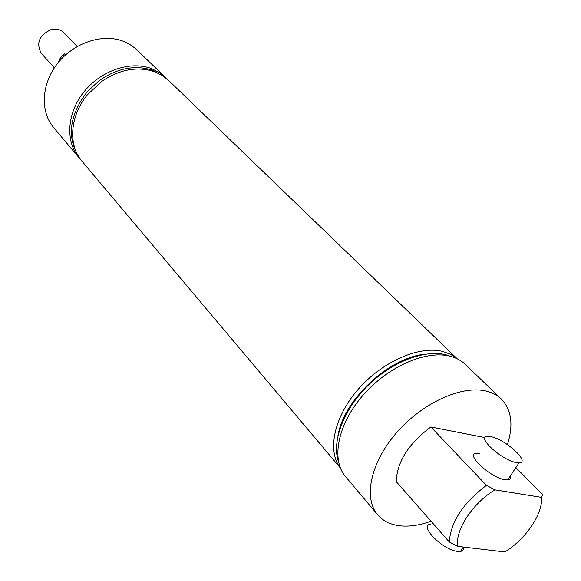 <?xml version="1.0" encoding="UTF-8"?>
<svg xmlns="http://www.w3.org/2000/svg" width="581" height="581" viewBox="0 0 581 581"><rect width="100%" height="100%" fill="white"/><g stroke="black" fill="none" stroke-linecap="round" stroke-linejoin="round"><path stroke-width="0.87" d="M479.586 453.529L476.551 453.325C464.546 453.536 490.444 477.807 505.071 479.753L507.721 479.921C510.263 479.666 511.149 478.316 510.394 475.883M431.044 521.222C419.533 525.384 408.966 526.894 399.35 525.747C390.142 524.549 382.894 520.881 377.614 514.744C363.161 497.99 370.634 462.483 396.496 432.809C422.22 403.054 461.408 385.145 485.839 390.998C492.092 392.458 497.263 395.153 501.345 399.067C511.592 409.837 513.611 425.002 507.402 444.567M377.614 514.744L345.484 476.522C330.909 459.607 337.634 424.617 362.551 395.784C387.331 366.88 425.612 349.929 449.876 356.175C456.085 357.736 461.249 360.489 465.366 364.44L501.345 399.067M337.902 435.982C343.4 399.975 389.139 357.213 425.437 354.149M340.379 467.966C326.9 450.871 334.017 416.867 358.295 389.19C382.451 361.447 419.329 345.39 442.875 351.483L450.674 354.366L457.174 358.775M338.563 461.989L337.924 459.941C332.143 439.57 344.453 408.421 368.405 385.065C392.32 361.68 424.551 349.37 445.794 354.737L451.335 356.56M80.643 159.55L79.089 157.807C65.188 141.561 66.917 112.968 84.005 91.791C100.971 70.548 130.326 60.649 151.292 68.529L159.819 72.836L166.914 78.893M79.125 157.342C66.583 137.189 69.292 115.329 87.237 91.769L98.85 80.912C117.151 68.086 135.155 64.564 152.847 70.345L164.822 77.229M340.415 468.046L82.095 161.373C67.861 145.206 69.807 115.844 87.484 94.718L101.769 81.362C119.831 69.299 137.45 66.103 154.619 71.761L162.172 75.428L168.643 80.461L457.254 358.818M79.089 157.807L53.677 127.646C39.951 111.574 41.338 83.664 57.759 63.184C74.07 42.631 102.568 33.284 123.128 41.193L129.527 44.25L135.191 48.296L165.287 77.222M486.435 485.36L494.874 489.863C472.636 503.211 455.083 530.119 457.603 546.365L449.273 541.95C450.791 521.825 463.18 502.964 486.435 485.36L430.862 426.977C408.603 443.572 397.055 461.786 396.213 481.62L449.273 541.95M457.603 546.365L504.874 551.95C525.878 538.972 542.857 513.974 541.565 497.372L494.874 489.863M541.565 497.372L542.567 494.518L515.877 467.589M485.077 437.616L430.862 426.977M77.157 46.516L63.808 32.652C60.468 29.413 56.255 28.375 51.157 29.544C39.058 35.274 35.819 43.285 41.44 53.561L54.374 67.817M58.318 62.501L59.836 58.899L62.741 55.057L64.549 53.437L65.769 54.737M64.549 53.437L62.189 58.165M463.623 547.077C464.023 549.532 462.97 550.977 460.457 551.413L457.741 551.413C442.845 550.301 418.233 525.188 430.608 524.084M516.422 462.57C501.861 460.428 475.65 436.36 487.568 436.367L490.575 436.614C504.925 438.866 531.107 462.65 519.058 462.781L516.422 462.57M460.457 551.413L463.347 547.041M507.721 479.921L519.058 462.781"/></g></svg>
